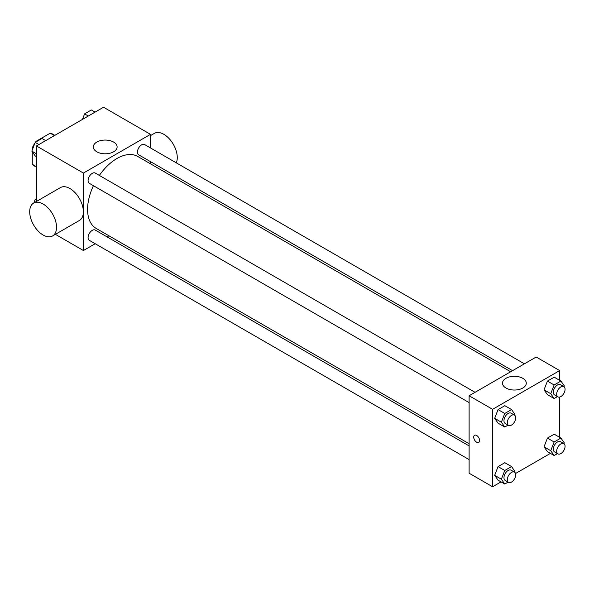 <?xml version="1.0" encoding="UTF-8"?>
<svg xmlns="http://www.w3.org/2000/svg" width="594" height="594" viewBox="0 0 594 594"><rect width="100%" height="100%" fill="white"/><g stroke="black" fill="none" stroke-linecap="round" stroke-linejoin="round"><path stroke-width="0.89" d="M36.583 141.595L36.108 141.327L50.23 133.175A18.362 10.603 120 0 1 52.354 133.932L54.826 135.358M36.464 166.699L32.269 164.278A18.362 10.603 120 0 0 33.984 165.741L36.464 167.174M32.269 164.278L32.269 151.737M32.269 149.985L32.269 147.98A18.362 10.603 120 0 1 35.046 142.827M36.108 141.327A18.362 10.603 120 0 0 35.432 142.256M32.908 148.344L32.269 147.98M54.418 135.595L50.23 133.175M36.464 201.448L36.464 145.961L103.542 107.239L150.497 134.348L150.497 147.951M95.196 243.726L83.412 250.527L55.383 234.34M108.947 235.788L107.054 236.88M93.429 185.699A41.55 23.99 120 0 0 87.578 209.4A41.55 23.99 120 0 0 96.183 228.423L469.111 443.733M510.662 371.762L137.726 156.452A41.55 23.99 120 0 0 99.354 175.43M150.497 161.642L150.497 163.825M83.412 250.527L83.412 173.069L150.497 134.348M524.413 363.825L144.602 144.55A5.933 3.423 120 0 0 140.036 146.139A5.933 3.423 120 0 0 137.444 152.101A5.933 3.423 120 0 0 138.677 154.819L512.555 370.671M469.111 445.916L95.233 230.056A5.933 3.423 120 0 0 90.667 231.645A5.933 3.423 120 0 0 88.075 237.615A5.933 3.423 120 0 0 89.308 240.325L469.111 459.608M469.111 402.598L89.308 183.316A5.933 3.423 -60 0 1 89.308 176.47A5.933 3.423 -60 0 1 95.233 173.047L475.044 392.33M83.412 173.069L36.464 145.961M96.807 151.789A11.895 6.868 180 0 1 93.317 146.933A11.895 6.868 180 0 1 105.22 140.065A11.895 6.868 180 0 1 117.115 146.933A11.895 6.868 180 0 1 109.771 153.274A11.895 6.868 180 0 1 96.807 151.789M33.628 203.081L60.462 187.593A18.971 10.952 60 0 1 75.082 192.679A18.971 10.952 60 0 1 83.36 211.768A18.971 10.952 60 0 1 79.433 220.456L52.599 235.944A18.971 10.952 60 0 1 33.628 224.992A18.971 10.952 60 0 1 33.628 203.081A18.971 10.952 60 0 1 48.248 208.167A18.971 10.952 60 0 1 56.534 227.257A18.971 10.952 60 0 1 52.599 235.944M176.277 162.83A18.971 10.952 -120 0 0 171.28 141.194A18.971 10.952 -120 0 0 154.373 133.375L150.497 135.61M501.039 481.883L492.589 486.761L469.111 473.21L469.111 395.752L536.189 357.024L559.667 370.582L559.667 380.338M550.408 453.378L515.525 473.522M547.423 394.654L544.037 389.827L547.423 381.096L554.202 377.183L547.423 381.096L544.037 389.827L547.423 394.654L554.135 398.522L550.742 393.703L554.135 384.971L560.914 381.058L564.3 385.877L563.988 386.687M498.054 480.16L494.668 475.341L498.054 466.609L504.833 462.696L498.054 466.609L494.668 475.341L498.054 480.16L504.766 484.036L501.373 479.209L504.766 470.478L511.545 466.565L514.931 471.384L514.619 472.193M559.667 397.059L559.667 437.347M492.589 486.761L492.589 409.311L559.667 370.582M547.423 451.655L544.037 446.837L547.423 438.105L554.202 434.192L547.423 438.105L544.037 446.837L547.423 451.655L554.135 455.531L550.742 450.712L554.135 441.973L560.914 438.06L564.3 442.886L563.988 443.688M498.054 423.151L494.668 418.332L498.054 409.6L504.833 405.687L498.054 409.6L494.668 418.332L498.054 423.151L504.766 427.027L501.373 422.208L504.766 413.469L511.545 409.556L514.931 414.382L514.619 415.184M492.589 409.311L469.111 395.752M505.977 388.023A11.895 6.868 180 0 1 502.494 383.167A11.895 6.868 180 0 1 514.389 376.299A11.895 6.868 180 0 1 526.284 383.167A11.895 6.868 180 0 1 518.941 389.516A11.895 6.868 180 0 1 505.977 388.023M479.588 440.525A4.151 2.398 60 0 1 478.727 442.426A4.151 2.398 60 0 1 474.576 440.035A4.151 2.398 60 0 1 474.576 435.239A4.151 2.398 60 0 1 477.776 436.352A4.151 2.398 60 0 1 479.588 440.525M478.727 442.426A4.151 2.398 60 0 1 474.584 440.028A4.151 2.398 60 0 1 474.576 435.239M508.093 425.104L504.766 427.027M514.471 415.095L511.115 413.157A5.933 3.423 120 0 0 506.548 414.746A5.933 3.423 120 0 0 503.964 420.715A5.933 3.423 120 0 0 505.19 423.425L508.546 425.363A5.933 3.423 120 0 0 514.471 421.94A5.933 3.423 120 0 0 514.471 415.095A5.933 3.423 120 0 0 509.904 416.684A5.933 3.423 120 0 0 507.313 422.653A5.933 3.423 120 0 0 508.546 425.363M501.373 422.208L494.668 418.332M504.766 413.469L498.054 409.6M511.545 409.556L504.833 405.687M557.462 396.599L554.135 398.522M563.84 386.59L560.484 384.652A5.933 3.423 120 0 0 555.917 386.241A5.933 3.423 120 0 0 553.333 392.211A5.933 3.423 120 0 0 554.558 394.921L557.914 396.859A5.933 3.423 120 0 0 563.84 393.436A5.933 3.423 120 0 0 563.84 386.59A5.933 3.423 120 0 0 559.273 388.179A5.933 3.423 120 0 0 556.682 394.149A5.933 3.423 120 0 0 557.914 396.859M550.742 393.703L544.037 389.827M554.135 384.971L547.423 381.096M560.914 381.058L554.202 377.183M508.093 482.113L504.766 484.036M514.471 472.104L511.115 470.166A5.933 3.423 120 0 0 506.548 471.755A5.933 3.423 120 0 0 503.964 477.717A5.933 3.423 120 0 0 505.19 480.435L508.546 482.373A5.933 3.423 120 0 0 514.471 478.95A5.933 3.423 120 0 0 514.471 472.104A5.933 3.423 120 0 0 509.904 473.693A5.933 3.423 120 0 0 507.313 479.655A5.933 3.423 120 0 0 508.546 482.373M501.373 479.209L494.668 475.341M504.766 470.478L498.054 466.609M511.545 466.565L504.833 462.696M557.462 453.608L554.135 455.531M563.84 443.599L560.484 441.661A5.933 3.423 120 0 0 555.917 443.25A5.933 3.423 120 0 0 553.333 449.22A5.933 3.423 120 0 0 554.558 451.93L557.914 453.868A5.933 3.423 120 0 0 563.84 450.445A5.933 3.423 120 0 0 563.84 443.599A5.933 3.423 120 0 0 559.273 445.188A5.933 3.423 120 0 0 556.682 451.15A5.933 3.423 120 0 0 557.914 453.868M550.742 450.712L544.037 446.837M554.135 441.973L547.423 438.105M560.914 438.06L554.202 434.192M36.464 156.653L35.217 155.94L31.831 151.114L35.217 142.382L41.996 138.469L45.716 140.622M36.464 153.787L31.831 151.114M38.944 144.535L35.217 142.382M82.44 119.416L84.586 113.877L91.365 109.964L95.092 112.118M88.313 116.03L84.586 113.877M33.828 202.97L35.217 199.391L36.464 198.671M36.464 200.104L35.217 199.391M164.011 171.629L165.897 170.537"/></g></svg>
